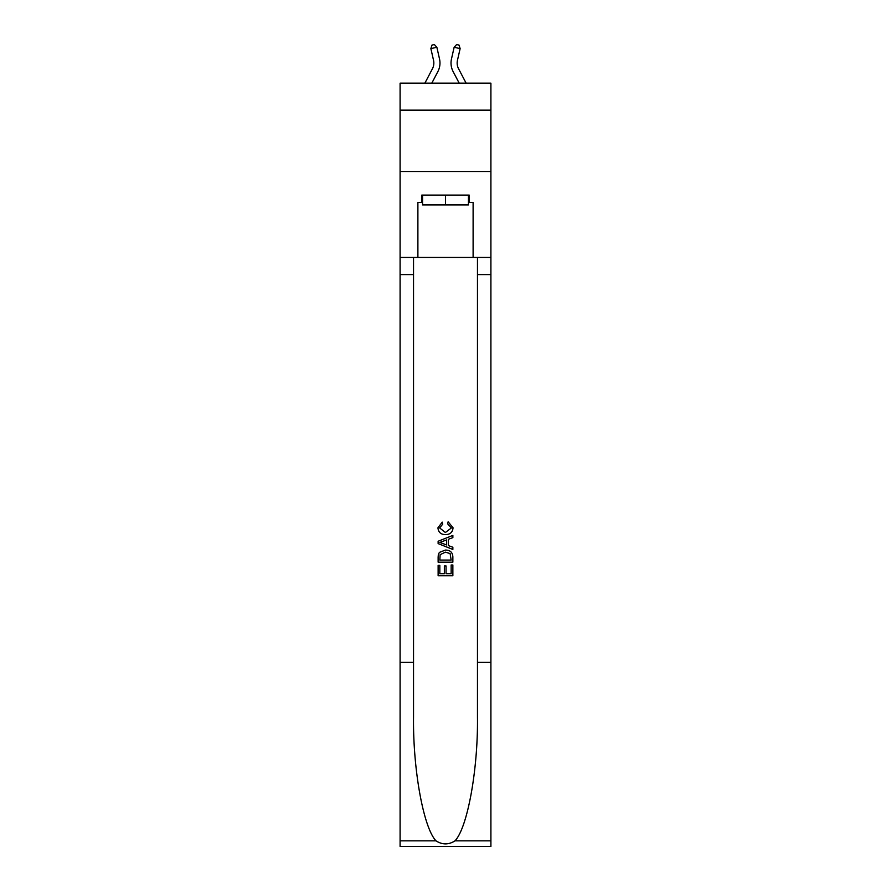 <?xml version="1.0" encoding="UTF-8"?>
<svg xmlns="http://www.w3.org/2000/svg" width="891" height="891" viewBox="0 0 891 891"><rect width="100%" height="100%" fill="white"/><g stroke="black" fill="none" stroke-linecap="round" stroke-linejoin="round"><path stroke-width="1.34" d="M490.908 110.161L490.908 83.164L400.092 83.164L400.092 110.161L490.908 110.161L490.908 171.518L400.092 171.518L400.092 110.161M424.884 83.164L432.436 68.73A12.274 12.274 -30.9 0 0 433.538 60.31L430.865 48.615L431.957 45.096L434.351 44.55L436.857 47.256L439.519 58.951A18.41 18.41 148.9 0 1 437.871 71.581L431.812 83.164L437.871 71.581M466.116 83.164L458.564 68.73A12.274 12.274 30.9 0 1 457.462 60.31L460.135 48.615L454.143 47.256L451.481 58.951A18.41 18.41 -148.9 0 0 453.129 71.581L459.188 83.164L453.129 71.581M468.443 195.084L468.443 204.897L422.557 204.897L422.557 195.084M445.5 195.084L445.5 204.897M451.158 564.994L451.158 573.681L446.057 573.681L451.158 573.681L451.158 564.994L452.862 564.994L452.862 575.753L438.127 575.753L438.127 565.373L438.127 575.753M444.364 565.941L444.364 573.681L439.831 573.681L444.364 573.681L444.364 565.941L446.057 565.941L446.057 573.681M439.397 552.387L438.339 554.525L439.397 552.387L445.411 550.081C450.122 550.059 452.606 552.331 452.862 556.886L452.862 562.165L438.127 562.165L438.127 557.131L438.127 562.165M448.14 521.758L447.661 523.841L448.14 521.758L453.04 527.773C452.65 532.295 450.089 534.567 445.389 534.6L445.389 534.6C440.856 534.5 438.383 532.239 437.938 527.817L442.226 522.137L442.671 524.22L439.642 527.918L445.377 532.517L451.347 527.962L447.661 523.841M454.989 840.848L490.908 840.848L490.908 846.45L400.092 846.45L400.092 662.381L413.535 662.381L413.535 717.099C412.878 769.412 423.492 827.839 436.011 840.848C442.326 844.891 448.663 844.891 454.989 840.848C467.508 827.839 478.122 769.412 477.465 717.099L477.465 257.421M438.127 541.26L438.127 543.599L452.862 549.446L438.127 543.599L438.127 541.26L452.862 535.413L438.127 541.26M477.465 662.381L490.908 662.381L490.908 171.518M400.092 662.381L400.092 171.518M413.535 257.421L413.535 662.381M490.908 840.848L490.908 662.381M400.092 257.421L417.89 257.421L417.89 202.446L422.557 202.446M468.443 202.446L469.189 202.446L469.189 195.084L421.811 195.084L421.811 202.446M469.189 202.446L473.11 202.446L473.11 257.421L490.908 257.421M417.89 257.421L473.11 257.421M452.862 535.413L452.862 537.618L448.329 539.289L448.329 545.57L452.862 547.252L452.862 549.446M442.549 543.443L446.625 544.947L446.625 539.924L439.831 542.43L442.549 543.443M446.625 539.924L446.625 544.947M438.127 557.131L438.339 554.525M450.111 553.567L451.158 560.083L450.111 553.567L445.377 552.153L440.132 554.67L439.831 560.083L451.158 560.083L439.831 560.083M438.127 565.373L439.831 565.373L439.831 573.681M432.436 68.73A12.274 12.274 -31.1 0 0 433.538 60.31A12.274 12.274 -31.1 0 1 432.436 68.73A12.274 12.274 -31.1 0 0 433.538 60.31A12.274 12.274 -31.1 0 1 432.436 68.73A12.274 12.274 -31.1 0 0 433.538 60.31A12.274 12.274 -31.1 0 1 432.436 68.73A12.274 12.274 -31.1 0 0 433.538 60.31A12.274 12.274 -31.1 0 1 432.436 68.73A12.274 12.274 -31.1 0 0 433.538 60.31A12.274 12.274 -31.1 0 1 432.436 68.73A12.274 12.274 -31.1 0 0 433.538 60.31A12.274 12.274 -31.1 0 1 432.436 68.73A12.274 12.274 -31.1 0 0 433.538 60.31A12.274 12.274 -31.1 0 1 432.436 68.73A12.274 12.274 -31.1 0 0 433.538 60.31A12.274 12.274 -31.1 0 1 432.436 68.73A12.274 12.274 -31.1 0 0 433.538 60.31A12.274 12.274 -31.1 0 1 432.436 68.73A12.274 12.274 -31.1 0 0 433.538 60.31A12.274 12.274 -31.1 0 1 432.436 68.73A12.274 12.274 -31.1 0 0 433.538 60.31A12.274 12.274 -31.1 0 1 432.436 68.73A12.274 12.274 -31.1 0 0 433.538 60.31A12.274 12.274 -31.1 0 1 432.436 68.73A12.274 12.274 -31.1 0 0 433.538 60.31A12.274 12.274 -31.1 0 1 432.436 68.73A12.274 12.274 -31.1 0 0 433.538 60.31A12.274 12.274 -31.1 0 1 432.436 68.73A12.274 12.274 -31.1 0 0 433.538 60.31A12.274 12.274 -31.1 0 1 432.436 68.73A12.274 12.274 -31.1 0 0 433.538 60.31A12.274 12.274 -31.1 0 1 432.436 68.73A12.274 12.274 -31.1 0 0 433.538 60.31A12.274 12.274 -31.1 0 1 432.436 68.73A12.274 12.274 -31.1 0 0 433.538 60.31A12.274 12.274 -31.1 0 1 432.436 68.73A12.274 12.274 -31.1 0 0 433.538 60.31A12.274 12.274 -31.1 0 1 432.436 68.73A12.274 12.274 -31.1 0 0 433.538 60.31A12.274 12.274 -31.1 0 1 432.436 68.73A12.274 12.274 -31.1 0 0 433.538 60.31A12.274 12.274 -31.1 0 1 432.436 68.73A12.274 12.274 -31.1 0 0 433.538 60.31A12.274 12.274 -31.1 0 1 432.436 68.73A12.274 12.274 -31.1 0 0 433.538 60.31A12.274 12.274 -31.1 0 1 432.436 68.73A12.274 12.274 -31.1 0 0 433.538 60.31A12.274 12.274 -31.1 0 1 432.436 68.73A12.274 12.274 -31.1 0 0 433.538 60.31A12.274 12.274 -31.1 0 1 432.436 68.73A12.274 12.274 -31.1 0 0 433.538 60.31A12.274 12.274 -31.1 0 1 432.436 68.73A12.274 12.274 -31.1 0 0 433.538 60.31A12.274 12.274 -31.1 0 1 432.436 68.73A12.274 12.274 -31.1 0 0 433.538 60.31A12.274 12.274 -31.1 0 1 432.436 68.73A12.274 12.274 -31.1 0 0 433.538 60.31M430.865 48.615L436.857 47.256L439.519 58.951M458.564 68.73A12.274 12.274 31.1 0 1 457.462 60.31A12.274 12.274 31.1 0 0 458.564 68.73A12.274 12.274 31.1 0 1 457.462 60.31A12.274 12.274 31.1 0 0 458.564 68.73A12.274 12.274 31.1 0 1 457.462 60.31A12.274 12.274 31.1 0 0 458.564 68.73A12.274 12.274 31.1 0 1 457.462 60.31A12.274 12.274 31.1 0 0 458.564 68.73A12.274 12.274 31.1 0 1 457.462 60.31A12.274 12.274 31.1 0 0 458.564 68.73A12.274 12.274 31.1 0 1 457.462 60.31A12.274 12.274 31.1 0 0 458.564 68.73A12.274 12.274 31.1 0 1 457.462 60.31A12.274 12.274 31.1 0 0 458.564 68.73A12.274 12.274 31.1 0 1 457.462 60.31A12.274 12.274 31.1 0 0 458.564 68.73A12.274 12.274 31.1 0 1 457.462 60.31A12.274 12.274 31.1 0 0 458.564 68.73A12.274 12.274 31.1 0 1 457.462 60.31A12.274 12.274 31.1 0 0 458.564 68.73A12.274 12.274 31.1 0 1 457.462 60.31A12.274 12.274 31.1 0 0 458.564 68.73A12.274 12.274 31.1 0 1 457.462 60.31A12.274 12.274 31.1 0 0 458.564 68.73A12.274 12.274 31.1 0 1 457.462 60.31A12.274 12.274 31.1 0 0 458.564 68.73A12.274 12.274 31.1 0 1 457.462 60.31A12.274 12.274 31.1 0 0 458.564 68.73A12.274 12.274 31.1 0 1 457.462 60.31A12.274 12.274 31.1 0 0 458.564 68.73A12.274 12.274 31.1 0 1 457.462 60.31A12.274 12.274 31.1 0 0 458.564 68.73A12.274 12.274 31.1 0 1 457.462 60.31A12.274 12.274 31.1 0 0 458.564 68.73A12.274 12.274 31.1 0 1 457.462 60.31A12.274 12.274 31.1 0 0 458.564 68.73A12.274 12.274 31.1 0 1 457.462 60.31A12.274 12.274 31.1 0 0 458.564 68.73A12.274 12.274 31.1 0 1 457.462 60.31A12.274 12.274 31.1 0 0 458.564 68.73A12.274 12.274 31.1 0 1 457.462 60.31A12.274 12.274 31.1 0 0 458.564 68.73A12.274 12.274 31.1 0 1 457.462 60.31A12.274 12.274 31.1 0 0 458.564 68.73A12.274 12.274 31.1 0 1 457.462 60.31A12.274 12.274 31.1 0 0 458.564 68.73A12.274 12.274 31.1 0 1 457.462 60.31A12.274 12.274 31.1 0 0 458.564 68.73A12.274 12.274 31.1 0 1 457.462 60.31A12.274 12.274 31.1 0 0 458.564 68.73A12.274 12.274 31.1 0 1 457.462 60.31A12.274 12.274 31.1 0 0 458.564 68.73A12.274 12.274 31.1 0 1 457.462 60.31A12.274 12.274 31.1 0 0 458.564 68.73A12.274 12.274 31.1 0 1 457.462 60.31A12.274 12.274 31.1 0 0 458.564 68.73A12.274 12.274 31.1 0 1 457.462 60.31M460.135 48.615L459.043 45.096L456.649 44.55L454.143 47.256L451.481 58.951M477.465 274.595L490.908 274.595M413.535 274.595L400.092 274.595M400.092 840.848L436.011 840.848"/></g></svg>
